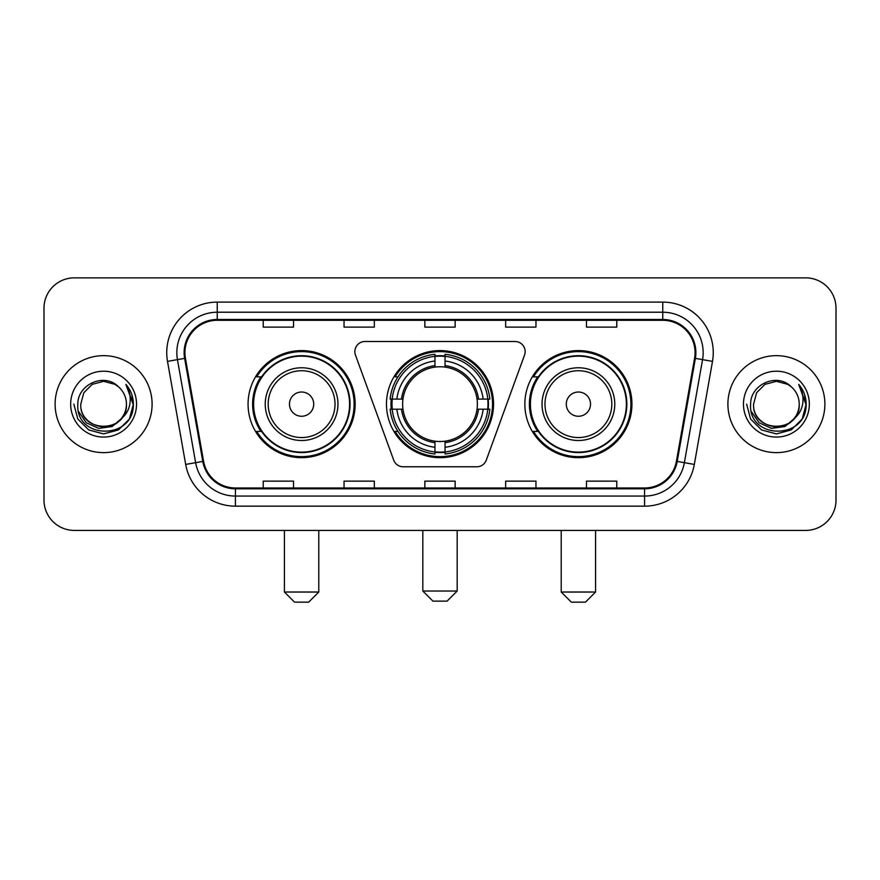 <?xml version="1.0" encoding="UTF-8"?>
<svg xmlns="http://www.w3.org/2000/svg" width="880" height="880" viewBox="0 0 880 880"><rect width="100%" height="100%" fill="white"/><g stroke="black" fill="none" stroke-linecap="round" stroke-linejoin="round"><path stroke-width="1.32" d="M354.86 351.604A10.098 10.098 0 0 0 355.465 355.058L393.701 460.119A10.098 10.098 0 0 0 403.194 466.774L476.806 466.774A10.098 10.098 0 0 0 486.299 460.119L524.535 355.058A10.098 10.098 0 0 0 515.042 341.506L364.958 341.506A10.098 10.098 0 0 0 354.86 351.604M524.854 404.14A53.537 53.537 0 0 0 578.402 457.677A53.537 53.537 0 0 0 631.939 404.14A53.537 53.537 0 0 0 578.402 350.592A53.537 53.537 0 0 0 524.854 404.14M386.463 404.14A53.537 53.537 0 0 0 440 457.677A53.537 53.537 0 0 0 493.537 404.14A53.537 53.537 0 0 0 440 350.592A53.537 53.537 0 0 0 386.463 404.14M248.061 404.14A53.537 53.537 0 0 0 301.598 457.677A53.537 53.537 0 0 0 355.146 404.14A53.537 53.537 0 0 0 301.598 350.592A53.537 53.537 0 0 0 248.061 404.14M260.898 431.409A48.994 48.994 0 0 1 260.898 376.86M391.27 409.189A48.994 48.994 0 0 1 391.27 399.091M537.702 431.409A48.994 48.994 0 0 1 537.702 376.86M44 308.165L44 500.104A30.305 30.305 0 0 0 74.305 530.409L805.695 530.409A30.305 30.305 0 0 0 836 500.104L836 308.165A30.305 30.305 0 0 0 805.695 277.86L74.305 277.86A30.305 30.305 0 0 0 44 308.165L44 500.104M55.11 404.14A48.488 48.488 0 0 0 103.598 452.628A48.488 48.488 0 0 0 152.097 404.14A48.488 48.488 0 0 0 103.598 355.652A48.488 48.488 0 0 0 55.11 404.14A48.488 48.488 0 0 0 103.598 452.628A48.488 48.488 0 0 0 152.097 404.14A48.488 48.488 0 0 0 103.598 355.652A48.488 48.488 0 0 0 55.11 404.14M727.903 404.14A48.488 48.488 0 0 0 776.402 452.628A48.488 48.488 0 0 0 824.89 404.14A48.488 48.488 0 0 0 776.402 355.652A48.488 48.488 0 0 0 727.903 404.14A48.488 48.488 0 0 0 776.402 452.628A48.488 48.488 0 0 0 824.89 404.14A48.488 48.488 0 0 0 776.402 355.652A48.488 48.488 0 0 0 727.903 404.14M184.921 352.616A32.329 32.329 0 0 1 217.25 320.287L662.75 320.287A32.329 32.329 0 0 1 694.584 358.226L676.412 461.274A32.329 32.329 0 0 1 644.578 487.982L235.422 487.982A32.329 32.329 0 0 1 203.588 461.274L185.416 358.226A32.329 32.329 0 0 1 184.921 352.616M184.118 352.616A33.132 33.132 0 0 0 184.624 358.369L202.785 461.417A33.132 33.132 0 0 0 235.422 488.796L644.578 488.796A33.132 33.132 0 0 0 677.215 461.417L695.376 358.369A33.132 33.132 0 0 0 662.75 319.484L217.25 319.484A33.132 33.132 0 0 0 184.118 352.616M167.508 361.383A50.512 50.512 0 0 1 217.25 302.104L662.75 302.104A50.512 50.512 0 0 1 712.492 361.383L694.32 464.431A50.512 50.512 0 0 1 644.578 506.165L235.422 506.165A50.512 50.512 0 0 1 185.68 464.431L167.508 361.383L177.452 359.634A40.403 40.403 0 0 1 217.25 312.213L662.75 312.213A40.403 40.403 0 0 1 702.548 359.634L684.376 462.671A40.403 40.403 0 0 1 644.578 496.067L235.422 496.067A40.403 40.403 0 0 1 195.624 462.671L177.452 359.634A40.403 40.403 0 0 1 176.847 352.616M805.695 277.86L74.305 277.86M74.305 530.409L805.695 530.409M836 500.104L836 308.165M677.215 461.417L684.376 462.671L702.548 359.634L712.492 361.383M424.842 320.287L424.842 327.129L455.158 327.129L455.158 320.287M344.036 320.287L344.036 327.129L374.341 327.129L374.341 320.287M263.219 320.287L263.219 327.129L293.524 327.129L293.524 320.287M505.659 320.287L505.659 327.129L535.964 327.129L535.964 320.287M586.476 320.287L586.476 327.129L616.781 327.129L616.781 320.287M455.158 487.982L455.158 481.14L424.842 481.14L424.842 487.982M374.341 487.982L374.341 481.14L344.036 481.14L344.036 487.982M293.524 487.982L293.524 481.14L263.219 481.14L263.219 487.982M535.964 487.982L535.964 481.14L505.659 481.14L505.659 487.982M616.781 487.982L616.781 481.14L586.476 481.14L586.476 487.982M126.434 404.14C127.831 433.587 79.376 433.587 80.773 404.14L83.831 392.722L92.191 384.362L103.598 381.304L115.016 384.362L118.558 386.892C104.544 372.207 77.572 384.296 77.825 404.14C75.262 439.384 132.407 440.308 133.331 405.845L133.375 404.14C133.287 396.649 130.801 390.071 125.906 384.406C129.624 390.522 130.944 397.1 129.844 404.14C128.777 410.124 125.862 415.019 121.099 418.803A22.836 22.836 0 0 0 126.434 404.14C127.831 433.587 79.376 433.587 80.773 404.14C79.376 433.587 127.831 433.587 126.434 404.14A22.836 22.836 0 0 0 118.558 386.892M121.099 418.803C108.977 435.182 79.585 424.71 80.773 404.14M122.551 417.582L112.244 426.503L98.736 428.384L86.306 422.763L78.54 411.543M70.664 404.14A32.934 32.934 0 0 0 103.598 437.074A32.934 32.934 0 0 0 136.532 404.14A32.934 32.934 0 0 0 103.598 371.206A32.934 32.934 0 0 0 70.664 404.14M125.906 384.406L133.364 405.009L131.978 395.12L133.364 405.009L131.978 395.12L133.364 405.009L126.126 384.659L133.364 404.998L126.126 384.659L133.375 404.14L129.393 419.023L118.492 429.924L103.598 433.917L88.715 429.924L77.814 419.023L73.832 404.14M126.126 384.659L133.364 405.02M447.073 601.128L432.927 601.128L422.829 591.03L457.171 591.03L447.073 601.128M445.049 451.957L445.049 453.992A50.105 50.105 0 0 0 489.852 409.189L487.817 409.189A48.081 48.081 0 0 1 445.049 451.957L445.049 447.282A43.439 43.439 0 0 0 483.142 409.189L477.037 409.189A37.378 37.378 0 0 0 445.049 367.103L445.049 356.323A48.081 48.081 0 0 1 487.817 399.091L489.852 399.091A50.105 50.105 0 0 0 445.049 354.288L445.049 356.323M392.183 409.189L390.148 409.189A50.105 50.105 0 0 0 434.951 453.992L434.951 451.957A48.081 48.081 0 0 1 392.183 409.189L396.858 409.189A43.439 43.439 0 0 0 434.951 447.282L434.951 441.177A37.378 37.378 0 0 0 477.037 409.189L478.522 409.189A38.852 38.852 0 0 1 445.049 442.662L445.049 447.282M434.951 356.323L434.951 354.288A50.105 50.105 0 0 0 390.148 399.091L392.183 399.091A48.081 48.081 0 0 1 434.951 356.323L434.951 360.998A43.439 43.439 0 0 0 396.858 399.091L402.963 399.091A37.378 37.378 0 0 0 434.951 441.177L434.951 442.662A38.852 38.852 0 0 1 401.478 409.189L396.858 409.189M392.282 409.189A47.982 47.982 0 0 1 392.282 399.091M445.049 356.422A47.982 47.982 0 0 0 434.951 356.422M487.718 399.091A47.982 47.982 0 0 1 487.718 409.189M487.817 399.091L483.142 399.091A43.439 43.439 0 0 0 445.049 360.998M483.142 409.189L487.817 409.189M434.951 447.282L434.951 451.957M477.037 399.091L483.142 399.091M445.049 441.232L445.049 442.662M434.951 441.177A37.378 37.378 0 0 1 402.963 409.189L401.478 409.189M445.049 451.858A47.982 47.982 0 0 1 434.951 451.858M396.858 399.091L392.183 399.091M434.951 367.037L434.951 360.998M445.049 367.103A37.378 37.378 0 0 0 402.963 399.091L401.478 399.091A38.852 38.852 0 0 1 434.951 365.607M445.049 367.037L445.049 365.607A38.852 38.852 0 0 1 478.522 399.091M397.969 376.86L395.109 376.86A52.536 52.536 0 0 1 492.536 404.14A52.536 52.536 0 0 1 395.109 431.409L397.969 431.409M308.671 602.14L294.536 602.14L284.427 592.031L318.78 592.031L308.671 602.14M313.72 404.14A12.122 12.122 0 0 0 301.598 392.018A12.122 12.122 0 0 0 289.476 404.14A12.122 12.122 0 0 0 301.598 416.262A12.122 12.122 0 0 0 313.72 404.14M337.964 404.14A36.366 36.366 0 0 0 301.598 367.774A36.366 36.366 0 0 0 265.232 404.14A36.366 36.366 0 0 0 301.598 440.506A36.366 36.366 0 0 0 337.964 404.14A36.366 36.366 0 0 1 301.598 440.506A36.366 36.366 0 0 1 265.232 404.14M349.591 404.14A47.982 47.982 0 0 0 301.598 356.158A47.982 47.982 0 0 0 253.616 404.14A47.982 47.982 0 0 0 301.598 452.122A47.982 47.982 0 0 0 349.591 404.14M354.134 404.14A52.536 52.536 0 0 1 256.707 431.409L261.58 431.409A48.433 48.433 0 0 0 333.652 440.462A48.433 48.433 0 0 0 333.652 367.818A48.433 48.433 0 0 0 261.58 376.86L256.707 376.86A52.536 52.536 0 0 1 354.134 404.14M585.464 602.14L571.329 602.14L561.22 592.031L595.573 592.031L585.464 602.14M590.524 404.14A12.122 12.122 0 0 0 578.402 392.018A12.122 12.122 0 0 0 566.28 404.14A12.122 12.122 0 0 0 578.402 416.262A12.122 12.122 0 0 0 590.524 404.14M614.768 404.14A36.366 36.366 0 0 0 578.402 367.774A36.366 36.366 0 0 0 542.036 404.14A36.366 36.366 0 0 0 578.402 440.506A36.366 36.366 0 0 0 614.768 404.14A36.366 36.366 0 0 1 578.402 440.506A36.366 36.366 0 0 1 542.036 404.14M626.384 404.14A47.982 47.982 0 0 0 578.402 356.158A47.982 47.982 0 0 0 530.409 404.14A47.982 47.982 0 0 0 578.402 452.122A47.982 47.982 0 0 0 626.384 404.14M630.927 404.14A52.536 52.536 0 0 1 533.5 431.409L538.373 431.409A48.433 48.433 0 0 0 610.445 440.462A48.433 48.433 0 0 0 610.445 367.818A48.433 48.433 0 0 0 538.373 376.86L533.5 376.86A52.536 52.536 0 0 1 630.927 404.14M799.227 404.14C800.624 433.587 752.169 433.587 753.566 404.14L756.624 392.722L764.984 384.362L776.402 381.304L787.809 384.362L791.351 386.892C777.348 372.207 750.365 384.296 750.618 404.14C748.055 439.384 805.2 440.308 806.124 405.845L806.168 404.14C806.091 396.649 803.594 390.071 798.699 384.406C802.428 390.522 803.737 397.1 802.637 404.14C801.57 410.124 798.655 415.019 793.892 418.803A22.836 22.836 0 0 0 799.227 404.14C800.624 433.587 752.169 433.587 753.566 404.14C752.169 433.587 800.624 433.587 799.227 404.14A22.836 22.836 0 0 0 791.351 386.892M793.892 418.803C781.77 435.182 752.378 424.71 753.566 404.14M795.344 417.582L785.037 426.503L771.529 428.384L759.099 422.763L751.333 411.543M743.468 404.14A32.934 32.934 0 0 0 776.402 437.074A32.934 32.934 0 0 0 809.336 404.14A32.934 32.934 0 0 0 776.402 371.206A32.934 32.934 0 0 0 743.468 404.14M798.699 384.406L806.157 405.009L804.771 395.12L806.157 405.009L804.771 395.12L806.157 405.009L798.919 384.659L806.157 404.998L798.919 384.659L806.168 404.14L802.186 419.023L791.285 429.924L776.402 433.917L761.508 429.924L750.607 419.023L746.625 404.14M798.919 384.659L806.157 405.02M662.75 302.104L662.75 319.484M177.452 359.634L184.624 358.369M235.422 506.165L235.422 488.796M644.578 488.796L644.578 506.165M185.68 464.431L202.785 461.417M695.376 358.369L702.548 359.634M217.25 302.104L217.25 319.484M684.376 462.671L694.32 464.431M445.049 441.177A37.378 37.378 0 0 0 477.037 409.189M434.951 452.309A48.433 48.433 0 0 0 445.049 452.309M488.169 409.189A48.433 48.433 0 0 0 488.169 399.091M445.049 355.96A48.433 48.433 0 0 0 434.951 355.96M335.016 404.14A33.407 33.407 0 0 0 301.598 370.733A33.407 33.407 0 0 0 268.191 404.14A33.407 33.407 0 0 0 301.598 437.547A33.407 33.407 0 0 0 335.016 404.14M611.809 404.14A33.407 33.407 0 0 0 578.402 370.733A33.407 33.407 0 0 0 544.984 404.14A33.407 33.407 0 0 0 578.402 437.547A33.407 33.407 0 0 0 611.809 404.14M457.171 530.409L457.171 591.03M422.829 530.409L422.829 591.03M318.78 530.409L318.78 592.031M284.427 530.409L284.427 592.031M595.573 530.409L595.573 592.031M561.22 530.409L561.22 592.031"/></g></svg>

